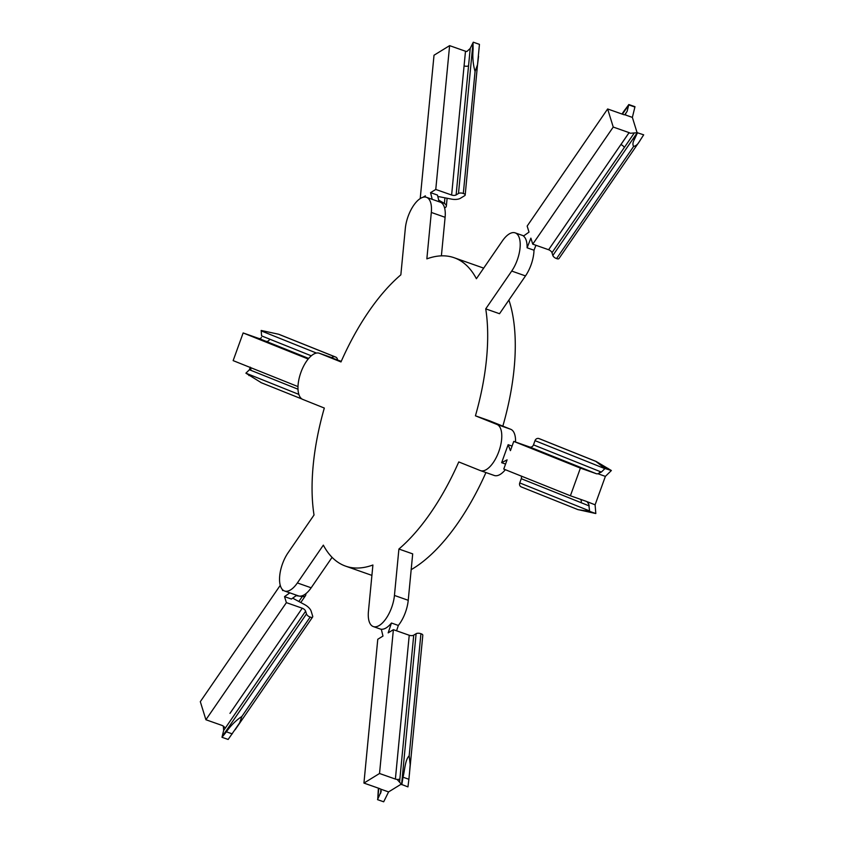 <?xml version="1.0" encoding="UTF-8"?>
<svg xmlns="http://www.w3.org/2000/svg" width="844" height="844" viewBox="0 0 844 844"><rect width="100%" height="100%" fill="white"/><g stroke="black" fill="none" stroke-linecap="round" stroke-linejoin="round"><path stroke-width="1.27" d="M381.351 629.392L373.301 626.564A24.518 10.983 -70.6 0 1 368.438 611.425L372.911 565.005A163.472 73.196 109.4 0 1 345.618 566.145A163.472 73.196 109.4 0 1 323.347 545.14L297.373 582.94A24.518 10.983 109.4 0 1 284.565 591A24.518 10.983 109.4 0 1 279.691 576.072A24.518 10.983 109.4 0 1 288.047 552.799L314.021 515.009A163.472 73.196 109.4 0 1 324.318 408.053L302.817 399.434A24.518 10.983 109.4 0 1 300.865 372.51A24.518 10.983 109.4 0 1 319.285 353.246A24.518 10.983 109.4 0 1 319.486 353.319L340.987 361.939A163.472 73.196 109.4 0 1 400.847 274.838L405.32 228.429A24.518 10.983 109.4 0 1 426.452 197.306A24.518 10.983 109.4 0 1 431.316 212.445L426.853 258.865A163.472 73.196 109.4 0 1 454.135 257.726A163.472 73.196 109.4 0 1 476.406 278.72L502.38 240.93A24.518 10.983 109.4 0 1 515.188 232.87A24.518 10.983 109.4 0 1 520.062 247.798A24.518 10.983 109.4 0 1 511.707 271.061L485.733 308.862L499.521 313.715L525.495 275.914A24.518 10.983 -70.6 0 0 533.999 250.214L527.099 247.798C527.194 241.996 525.981 238.071 523.47 236.046L529.019 232.111L527.162 226.076L607.638 108.971L613.24 127.054L629.086 132.635A3.27 1.509 -145.5 0 1 629.107 132.645L630.394 133.278M485.733 308.862A163.472 73.196 109.4 0 1 475.436 415.818L496.947 424.437A24.518 10.983 109.4 0 1 498.888 451.361A24.518 10.983 109.4 0 1 480.468 470.625A24.518 10.983 109.4 0 1 480.268 470.551L458.767 461.932A163.472 73.196 109.4 0 1 398.906 549.033L412.695 553.875L408.232 600.295L394.443 595.442A24.518 10.983 -70.6 0 1 373.301 626.564M396.564 630.806L398.336 625.446A24.518 10.983 -70.6 0 0 408.232 600.295M398.336 625.446L391.447 623.02C387.85 627.409 384.463 629.487 381.309 629.244L382.976 636.07L377.774 639.267L363.933 783.074L379.789 788.655A3.27 1.414 5.5 0 1 379.8 788.665L380.802 789.182L381.171 791.398L377.743 799.131L378.787 788.307M398.906 549.033L394.443 595.442M485.944 472.545A163.472 73.196 109.4 0 1 413.317 568.381A163.472 73.196 109.4 0 1 411.176 569.658M475.436 415.818L489.225 420.671L510.736 429.29L496.947 424.437M454.135 257.726L481.713 267.432A163.472 73.196 109.4 0 1 483.654 268.181M508.911 300.063A163.472 73.196 109.4 0 1 502.845 426.125M296.719 595.273L291.412 599.04L284.523 596.613L286.39 602.637L205.904 719.742L200.313 701.659L280.261 585.335M284.565 591L298.354 595.853A24.518 10.983 -70.6 0 0 311.162 587.793L297.373 582.94M332.082 557.346L311.162 587.793M319.486 353.319L341.24 361.359M431.316 212.445L445.104 217.298L441.391 255.848M445.104 217.298A24.518 10.983 -70.6 0 0 440.241 202.159L426.452 197.306M432.202 199.321L430.567 192.643L437.466 195.07L439.091 201.748M535.94 245.277L533.999 250.214M494.056 475.404A24.518 10.983 -70.6 0 0 494.257 475.478A24.518 10.983 -70.6 0 0 505.345 469.707M515.547 442.024A24.518 10.983 -70.6 0 0 510.736 429.29M505.567 464.063L501.642 462.681L508.141 444.704L510.43 450.633L513.764 441.401L580.398 468.103L570.396 495.776L586.253 501.347A3.27 2.922 -68.2 0 1 586.264 501.357M512.065 446.086L508.141 444.704M639.457 141.454L558.981 258.538A3.27 1.509 -145.5 0 1 556.565 258.559A3.27 1.509 -145.5 0 1 552.841 255.479L637.231 132.708L630.362 133.268M527.11 247.788L530.887 238.135L532.754 244.159L548.611 249.74A3.27 1.509 -145.5 0 1 551.987 252.715L552.841 255.479M637.104 132.74L632.367 117.4L634.983 106.703L628.822 104.54L627.113 111.355L624.771 114.773M637.231 132.708L643.687 134.829L639.351 141.57C637.885 144.25 635.975 145.885 633.612 146.455L556.565 258.559M532.754 244.159L613.24 127.054M632.367 117.4L624.866 114.763A3.27 1.509 -145.5 0 1 624.644 114.773A3.27 1.509 -145.5 0 1 623.516 114.562L607.638 108.971M634.92 107.051L628.717 104.867M624.866 114.763A3.27 1.509 -145.5 0 1 624.855 114.763L627.113 111.355M625.552 108.981L624.95 109.741A3.27 1.509 -145.5 0 0 624.866 109.836A3.27 1.509 -145.5 0 0 624.834 109.868A3.27 1.509 -145.5 0 0 624.729 110.121L628.822 104.54M633.612 146.455C632.546 144.672 632.757 142.436 634.245 139.766L637.536 132.666M420.217 198.562L434.016 55.229L449.609 45.639L465.466 51.22A3.27 1.414 -174.5 0 0 465.487 51.231L451.624 195.027A3.27 1.414 -174.5 0 0 456.119 194.932L458.492 193.476L473.03 42.685L470.224 48.372A3.471 2.711 58.4 0 1 470.224 48.435L466.848 51.537L465.498 51.22L464.084 65.895A3.27 1.414 -174.5 0 0 468.547 65.8L456.119 194.932M423.076 197.253L425.365 195.84L424.975 197.021M430.567 192.643L435.768 189.457L449.609 45.639M435.768 189.457L451.624 195.027M437.867 196.715A3.27 1.414 -174.5 0 1 439.851 196.831L451.445 199.1A8.176 3.534 -174.5 0 0 460.254 198.382L464.696 195.66A3.27 1.414 -174.5 0 0 465.192 194.996A3.27 1.414 -174.5 0 0 463.314 193.508L475.066 71.466C473.062 64.598 472.408 57.234 473.104 49.353L473.03 42.685M473.284 42.2L479.445 44.363L465.192 194.996M438.701 200.123L444.387 203.436A8.176 3.534 -174.5 0 1 446.36 206.052A8.176 3.534 -174.5 0 1 445.315 207.571L444.609 208.004M463.314 193.508A3.27 1.414 -174.5 0 0 458.492 193.476M475.066 71.466L477.546 64.682L478.548 56.316M570.396 495.776L503.762 469.064L507.096 459.853L501.642 462.681M578.161 509.692L589.65 511.38L595.811 513.542L595.104 504.807L605.38 476.375L597.879 473.737A3.27 2.922 -68.2 0 1 596.265 473.684L580.398 468.103M601.35 472.07L600.126 471.585A3.27 2.922 -68.2 0 1 597.879 473.727L601.35 472.07L604.874 468.642L535.012 440.652L533.492 444.872A3.27 2.922 -68.2 0 1 529.621 446.982L513.764 441.401M521.149 476.037A3.27 2.922 -68.2 0 1 521.265 478.696L519.735 482.916L579.564 506.917L589.597 510.936L588.701 504.09L589.175 505.904L581.094 502.686M586.053 501.283L595.104 504.807M587.34 502.085L588.701 504.09M519.735 482.916A3.27 2.922 -68.2 0 0 521.275 486.925L577.729 509.544L595.811 513.542M535.012 440.652A3.27 2.922 -68.2 0 1 539.221 438.69M601.656 467.354A3.27 2.922 -68.2 0 1 602.205 466.352L595.78 461.351L538.989 438.585M539.295 438.701A3.27 2.922 -68.2 0 1 539.675 438.827L596.128 461.446L611.362 470.509L605 468.526L611.362 470.509M608.06 468.42L602.205 466.352L605.211 468.336M605.38 476.375L611.193 470.699M399.623 781.628L399.877 778.97A3.27 1.414 5.5 0 1 397.102 779.423L401.596 784.456L416.113 633.696L413.729 635.163A3.27 1.414 5.5 0 1 409.234 635.258L393.378 629.677L379.526 773.494L363.933 783.074M393.378 629.677L388.177 632.873L391.447 623.02M397.102 779.423A3.27 1.414 5.5 0 1 396.786 779.392A3.27 1.414 5.5 0 1 395.403 779.075L379.526 773.494M381.182 791.282L380.549 793.392A3.471 2.711 -121.6 0 1 380.538 793.455M378.386 788.159L377.743 799.131M380.813 789.182L388.578 791.915L401.333 784.076M377.521 799.637L383.682 801.8L388.578 791.915M402.261 777.514A3.27 1.414 5.5 0 1 403.031 777.197C404.835 770.161 405.057 759.864 409.171 755.791L420.924 633.739A3.27 1.414 5.5 0 1 422.812 635.226L408.897 779.265A3.27 1.414 5.5 0 1 408.886 779.286L407.947 786.882L401.596 784.456M416.113 633.696A3.27 1.414 5.5 0 1 420.924 633.739M409.171 755.791L410.163 764.537L409.456 773.927M408.886 779.265L403.031 777.208L401.797 784.72M289.83 592.857L284.523 596.613M282.297 589.418L282.656 590.578L282.877 590.009M225.148 728.309L305.623 611.204L306.477 613.957L222.109 736.728L223.66 730.461L225.137 728.298A3.27 1.509 34.5 0 0 223.312 726.135A3.27 1.509 34.5 0 0 223.048 725.956A3.27 1.509 34.5 0 0 221.782 725.334L205.904 719.742M305.623 611.204A3.27 1.509 34.5 0 0 302.247 608.218L286.39 602.637M226.002 731.062A3.27 1.509 34.5 0 0 226.382 731.811C230.823 725.481 235.993 720.354 241.89 716.44L310.191 617.048A3.27 1.509 34.5 0 0 312.618 617.027A3.27 1.509 34.5 0 0 312.681 616.141L311.088 610.993A8.176 3.777 34.5 0 0 304.8 604.705L294.419 599.113A3.27 1.509 34.5 0 1 292.879 597.995M306.477 613.957A3.27 1.509 34.5 0 0 310.191 617.048M241.89 716.44L239.612 722.928L228.154 739.46L221.993 737.297L222.109 736.728M232.237 733.879L226.382 731.811L221.993 737.297M223.312 726.135L223.66 730.461M296.16 595.674L302.279 596.529A8.176 3.777 34.5 0 0 305.507 595.653A8.176 3.777 34.5 0 0 305.75 593.775M297.995 386.605L233.144 360.62L243.146 332.947L259.002 338.528A3.27 2.922 111.8 0 0 259.024 338.528L265.807 341.25A3.27 2.922 111.8 0 0 269.679 339.151L311.278 355.82M308.197 359.017L243.146 332.947M337.452 359.85A3.27 2.922 111.8 0 0 335.237 356.938A3.27 2.922 111.8 0 0 335.015 356.843L278.573 334.224L261.165 330.458L261.598 335.912M308.682 358.436L259.024 338.518L260.321 338.634L261.418 337.505M335.015 356.843A3.27 2.922 111.8 0 0 331.808 357.645M298.86 394.401L245.899 373.175L249.423 369.746L298.006 389.221M261.197 382.648L245.899 373.175M250.299 367.172L249.423 369.746M511.707 271.061L525.495 275.914M633.981 133.426L624.265 147.573M551.987 252.715L624.265 147.563A3.27 1.509 -145.5 0 0 620.899 144.598L629.107 132.645M629.086 132.635L548.611 249.74M625.636 113.518A3.27 1.509 -145.5 0 1 625.678 114.13M628.664 105.099L622.418 114.172M624.729 110.121A3.228 1.488 34.5 0 0 624.771 110.754M634.245 139.766A3.228 1.488 -145.5 0 1 633.327 138.384M470.224 48.435L468.557 65.8M444.387 203.436L444.925 197.823M473.115 49.353A3.27 1.414 -174.5 0 0 472.355 49.659M529.621 446.982L596.254 473.684M580.503 499.332A3.27 2.922 -68.2 0 1 581.094 502.676L521.265 478.696M586.147 510.736A3.228 2.88 -68.2 0 1 586.358 509.639M596.138 473.642L589.45 470.963M600.126 471.574L533.492 444.872M409.234 635.258L395.382 779.065M380.549 793.392L380.929 789.404M395.403 779.075L396.796 764.4M399.877 778.97L413.729 635.163M229.969 713.37L302.247 608.218M302.268 596.529L298.85 601.498M316.458 353.066L261.176 330.88M261.629 335.912L269.679 339.13M264.953 331.196A3.228 2.88 111.8 0 0 264.415 332.177M250.647 370.231A3.27 2.922 111.8 0 0 250.541 367.583M249.117 374.462A3.27 2.922 111.8 0 0 248.906 375.58M345.618 566.145L371.909 575.386M333.074 358.099L319.285 353.246M523.713 235.866L515.188 232.87M494.257 475.478L480.468 470.625M640.163 140.42L639.467 141.444M624.834 109.868L621.986 114.024M624.866 109.836L625.974 108.443M446.36 206.052L447.109 198.256M235.159 729.744L312.618 617.027M305.507 595.653L300.77 602.532M279.248 334.456L335.701 357.075M260.849 382.554L302.141 399.096"/></g></svg>
